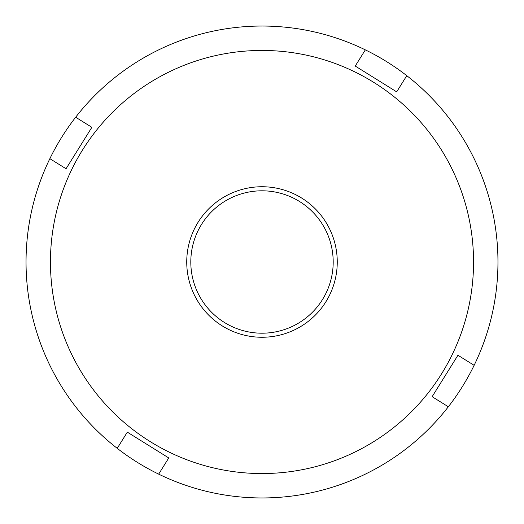 <?xml version="1.0" encoding="UTF-8"?>
<svg xmlns="http://www.w3.org/2000/svg" width="524" height="524" viewBox="0 0 524 524"><rect width="100%" height="100%" fill="white"/><g stroke="black" fill="none" stroke-linecap="round" stroke-linejoin="round"><path stroke-width="0.79" d="M222.222 325.889A75.266 75.266 0 0 1 198.111 222.222A75.266 75.266 0 0 1 301.778 198.111A75.266 75.266 0 0 1 325.889 301.778A75.266 75.266 0 0 1 222.222 325.889M299.63 201.563A71.192 71.192 0 0 0 201.563 224.37A71.192 71.192 0 0 0 224.37 322.437A71.192 71.192 0 0 0 322.437 299.63A71.192 71.192 0 0 0 299.63 201.563M150.185 441.588A211.552 211.552 0 0 0 441.588 373.815A211.552 211.552 0 0 0 373.815 82.412A211.552 211.552 0 0 0 82.412 150.185A211.552 211.552 0 0 0 150.185 441.588M148.037 445.04L168.754 457.943L158.674 474.135A235.957 235.957 0 0 0 448.334 406.768L432.136 396.688L457.943 355.246L474.135 365.326A235.957 235.957 0 0 0 406.768 75.666L396.688 91.864L355.246 66.057L365.326 49.865A235.957 235.957 0 0 0 75.666 117.232L91.864 127.312L66.057 168.754L49.865 158.674A235.957 235.957 0 0 0 117.232 448.334L127.312 432.136L148.037 445.04M365.326 49.865A235.957 235.957 0 0 1 406.768 75.666M49.865 158.674A235.957 235.957 0 0 1 75.666 117.232M158.674 474.135A235.957 235.957 0 0 1 117.232 448.334M474.135 365.326A235.957 235.957 0 0 1 448.334 406.768"/></g></svg>

